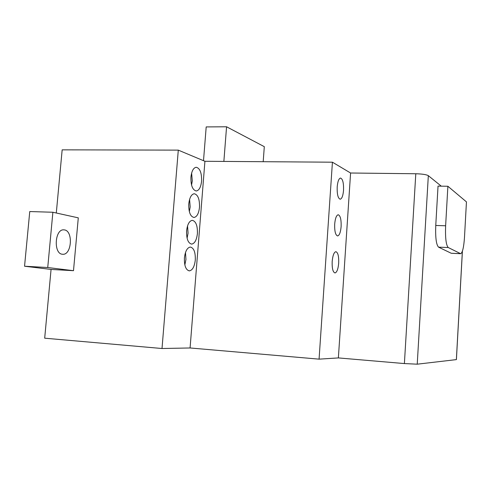 <?xml version="1.0" encoding="UTF-8"?>
<svg xmlns="http://www.w3.org/2000/svg" width="491" height="491" viewBox="0 0 491 491"><rect width="100%" height="100%" fill="white"/><g stroke="black" fill="none" stroke-linecap="round" stroke-linejoin="round"><path stroke-width="0.74" d="M62.277 254.234C53.396 253.589 54.771 229.229 63.646 229.837L64.511 229.917C73.276 231.04 71.754 254.798 62.934 254.283L62.277 254.234M190.931 177.147C190.772 185.432 192.552 190.048 196.277 190.987C199.131 190.44 200.899 187.139 201.586 181.081C201.764 172.863 199.978 168.253 196.222 167.265C193.405 167.781 191.637 171.077 190.931 177.147M191.551 185.07L192.276 180.94L191.625 173.059M184.407 257.953C184.205 265.754 185.862 270.062 189.391 270.872C192.546 270.228 194.51 266.582 195.301 259.942C195.522 252.202 193.853 247.9 190.305 247.047C187.188 247.648 185.224 251.288 184.407 257.953M184.843 264.944L185.948 259.481L185.488 252.509M188.765 203.949C188.593 212.075 190.336 216.586 193.994 217.476C196.946 216.899 198.781 213.487 199.499 207.245C199.696 199.186 197.947 194.681 194.258 193.736C191.337 194.283 189.508 197.683 188.765 203.949M189.33 211.584L190.177 206.993L189.587 199.401M186.592 230.887C186.402 238.847 188.102 243.254 191.699 244.107C194.749 243.493 196.652 239.97 197.407 233.532C197.609 225.627 195.903 221.232 192.282 220.33C189.268 220.907 187.372 224.424 186.592 230.887M187.089 238.209L188.065 233.176L187.544 225.885M337.188 186.967C336.992 194.319 338.004 198.401 340.214 199.217C341.945 198.708 343.049 195.725 343.54 190.275C343.743 182.983 342.736 178.908 340.515 178.049C338.796 178.528 337.691 181.498 337.188 186.967M334.69 224.086C334.488 231.249 335.47 235.201 337.63 235.95C339.441 235.392 340.601 232.274 341.122 226.596C341.331 219.489 340.355 215.543 338.182 214.751C336.39 215.273 335.224 218.385 334.69 224.086M332.18 261.451C331.965 268.43 332.916 272.26 335.028 272.947C336.918 272.333 338.139 269.074 338.686 263.158C338.907 256.234 337.955 252.411 335.838 251.687C333.966 252.251 332.745 255.51 332.18 261.451M56.299 213.008L62.161 149.847L178.294 150.129L204.925 161.287L332.425 162.196L350.586 173.01L415.791 173.753C422.192 173.937 426.372 174.569 428.33 175.661L441.262 186.157M428.33 175.661L417.227 364.187L456.366 359.608L462.369 251.257M447.884 186.267L445.625 225.774C445.19 237.969 446.067 245.224 448.265 247.538L460.675 253.712C462.534 252.699 463.805 247.261 464.486 237.399L466.45 201.881L447.884 186.267L438.033 186.107L435.756 225.467C435.321 237.613 436.26 244.843 438.567 247.157L451.241 253.264L460.533 253.706M51.064 269.43L24.55 266.226L29.755 211.541L52.881 212.253L78.29 217.851L73.497 270.694L51.064 269.43L44.687 338.189L162.012 348.512L190.078 347.966L319.07 359.148L338.373 357.921L404.394 363.567L415.791 173.753M178.294 150.129L162.012 348.512M204.925 161.287L190.078 347.966M332.425 162.196L319.07 359.148M350.586 173.01L338.373 357.921M417.227 364.187L404.394 363.567M223.865 161.422L226.566 126.776L206.195 126.924L203.507 160.692M226.566 126.776L264.305 146.668L263.194 161.699M24.55 266.226L47.737 267.521L73.497 270.694M52.881 212.253L47.737 267.521M445.625 225.774L435.756 225.467M448.265 247.538L438.567 247.157M460.343 253.644L451.241 253.264M189.053 270.854L189.391 270.872M462.412 251.116L456.403 359.602M62.934 254.283L62.474 254.258"/></g></svg>
